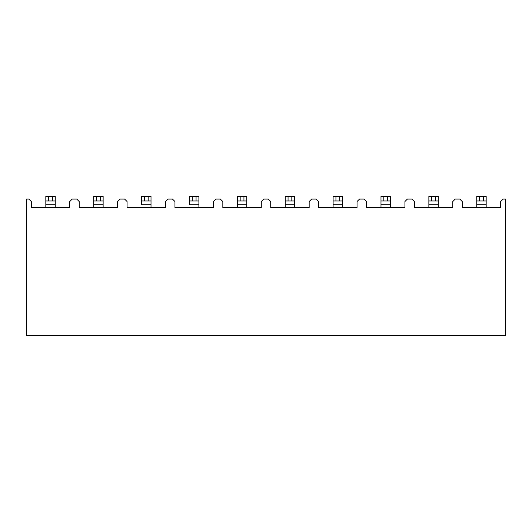 <?xml version="1.0" encoding="UTF-8"?>
<svg xmlns="http://www.w3.org/2000/svg" width="532" height="532" viewBox="0 0 532 532"><rect width="100%" height="100%" fill="white"/><g stroke="black" fill="none" stroke-linecap="round" stroke-linejoin="round"><path stroke-width="0.8" d="M414.355 207.566L414.355 201.535L411.901 199.081L407.379 199.081L404.925 201.535L404.925 207.566L366.475 207.566L366.475 201.535L364.021 199.081L359.499 199.081L357.045 201.535L357.045 207.566L318.595 207.566L318.595 201.535L316.141 199.081L311.619 199.081L309.165 201.535L309.165 207.566L270.715 207.566L270.715 201.535L268.261 199.081L263.739 199.081L261.285 201.535L261.285 207.566L222.835 207.566L222.835 201.535L220.381 199.081L215.859 199.081L213.405 201.535L213.405 207.566L174.955 207.566L174.955 201.535L172.501 199.081L167.979 199.081L165.525 201.535L165.525 207.566L127.075 207.566L127.075 201.535L124.621 199.081L120.099 199.081L117.645 201.535L117.645 207.566L79.195 207.566L79.195 201.535L76.741 199.081L72.219 199.081L69.765 201.535L69.765 207.566L31.315 207.566L31.315 201.535L28.861 199.081L26.6 199.081L26.6 335.745L505.4 335.745L505.4 199.081L503.139 199.081L500.685 201.535L500.685 207.566L462.235 207.566L462.235 201.535L459.781 199.081L455.259 199.081L452.805 201.535L452.805 207.566L414.355 207.566L414.355 201.535L411.901 199.081L407.379 199.081L404.925 201.535L404.925 207.566L366.475 207.566L366.475 201.535L364.021 199.081L359.499 199.081L357.045 201.535L357.045 207.566L318.595 207.566L318.595 201.535L316.141 199.081L311.619 199.081L309.165 201.535L309.165 207.566L270.715 207.566L270.715 201.535L268.261 199.081L263.739 199.081L261.285 201.535L261.285 207.566L222.835 207.566L222.835 201.535L220.381 199.081L215.859 199.081L213.405 201.535L213.405 207.566L174.955 207.566L174.955 201.535L172.501 199.081L167.979 199.081L165.525 201.535L165.525 207.566L127.075 207.566L127.075 201.535L124.621 199.081L120.099 199.081L117.645 201.535L117.645 207.566L79.195 207.566L79.195 201.535L76.741 199.081L72.219 199.081L69.765 201.535L69.765 207.566L31.315 207.566L31.315 201.535L28.861 199.081L26.6 199.081L26.6 335.745L505.4 335.745L505.4 199.081L503.139 199.081L500.685 201.535L500.685 207.566L462.235 207.566L462.235 201.535L459.781 199.081L455.259 199.081L452.805 201.535L452.805 207.566L414.355 207.566M45.825 200.963L45.825 196.255L55.255 196.255L55.255 207.566L55.255 204.734L45.825 204.734L45.825 200.963L52.422 200.963L48.658 200.963L48.658 196.255L52.422 196.255L52.422 200.963L55.255 200.963L55.255 204.734L45.825 204.734L45.825 207.566L45.825 196.255M48.658 196.255L48.658 200.963M93.705 196.255L103.135 196.255L103.135 207.566L103.135 204.734L93.705 204.734L93.705 196.255L93.705 200.963L100.302 200.963L96.538 200.963L96.538 196.255L100.302 196.255L100.302 200.963L103.135 200.963L103.135 204.734L93.705 204.734L93.705 207.566L93.705 200.963M96.538 196.255L96.538 200.963M100.302 196.255L100.302 200.963M103.135 200.963L103.135 196.255M52.422 196.255L52.422 200.963M55.255 200.963L55.255 196.255M380.985 200.963L380.985 196.255L390.415 196.255L390.415 207.566L390.415 204.734L380.985 204.734L380.985 200.963L387.582 200.963L383.818 200.963L383.818 196.255L387.582 196.255L387.582 200.963L390.415 200.963L390.415 204.734L380.985 204.734L380.985 207.566L380.985 196.255M288.058 200.963L288.058 196.255L288.058 200.963L285.225 200.963L285.225 204.734L294.655 204.734L294.655 207.566L294.655 204.734L285.225 204.734L285.225 207.566L285.225 196.255L294.655 196.255L294.655 204.734L294.655 200.963L288.058 200.963L291.822 200.963L291.822 196.255L291.822 200.963M476.745 200.963L476.745 196.255L486.175 196.255L486.175 207.566L486.175 204.734L476.745 204.734L476.745 200.963L483.342 200.963L479.578 200.963L479.578 196.255L483.342 196.255L483.342 200.963L486.175 200.963L486.175 204.734L476.745 204.734L476.745 207.566L476.745 196.255M141.585 204.734L151.015 204.734L151.015 207.566L151.015 204.734L141.585 204.734L141.585 196.255L151.015 196.255L151.015 204.734L151.015 200.963L141.585 200.963L141.585 204.734M198.895 196.255L198.895 207.566L198.895 204.734L189.465 204.734L198.895 204.734L198.895 200.963L189.465 200.963L189.465 196.255L198.895 196.255L198.895 200.963M335.938 200.963L335.938 196.255L335.938 200.963L333.105 200.963L333.105 204.734L342.535 204.734L342.535 207.566L342.535 204.734L333.105 204.734L333.105 207.566L333.105 196.255L342.535 196.255L342.535 204.734L342.535 200.963L335.938 200.963L339.702 200.963L339.702 196.255L339.702 200.963M438.295 196.255L438.295 207.566L438.295 204.734L428.865 204.734L438.295 204.734L438.295 200.963L431.698 200.963L435.462 200.963L435.462 196.255L438.295 196.255L438.295 200.963M431.698 200.963L431.698 196.255L431.698 200.963L428.865 200.963L428.865 207.566L428.865 196.255L435.462 196.255L435.462 200.963M246.775 196.255L246.775 207.566L246.775 204.734L237.345 204.734L237.345 196.255L246.775 196.255L246.775 200.963L237.345 200.963L237.345 204.734L246.775 204.734L246.775 200.963M189.465 204.734L189.465 200.963L189.465 204.734M237.345 207.566L237.345 204.734L237.345 207.566M335.938 196.255L339.702 196.255M288.058 196.255L291.822 196.255M479.578 196.255L479.578 200.963M431.698 196.255L435.462 196.255M383.818 196.255L383.818 200.963M144.418 196.255L148.182 196.255L148.182 200.963L144.418 200.963L144.418 196.255L144.418 200.963M192.298 196.255L196.062 196.255L196.062 200.963L192.298 200.963L192.298 196.255L192.298 200.963M240.178 196.255L243.942 196.255L243.942 200.963L240.178 200.963L240.178 196.255L240.178 200.963M285.225 196.255L285.225 200.963M483.342 196.255L483.342 200.963M486.175 200.963L486.175 196.255M294.655 200.963L294.655 196.255M141.585 196.255L141.585 200.963M189.465 196.255L189.465 200.963M148.182 196.255L148.182 200.963M151.015 200.963L151.015 196.255M333.105 196.255L333.105 200.963M243.942 196.255L243.942 200.963M428.865 196.255L428.865 200.963M387.582 196.255L387.582 200.963M390.415 200.963L390.415 196.255M342.535 200.963L342.535 196.255M237.345 196.255L237.345 200.963M196.062 196.255L196.062 200.963"/></g></svg>
